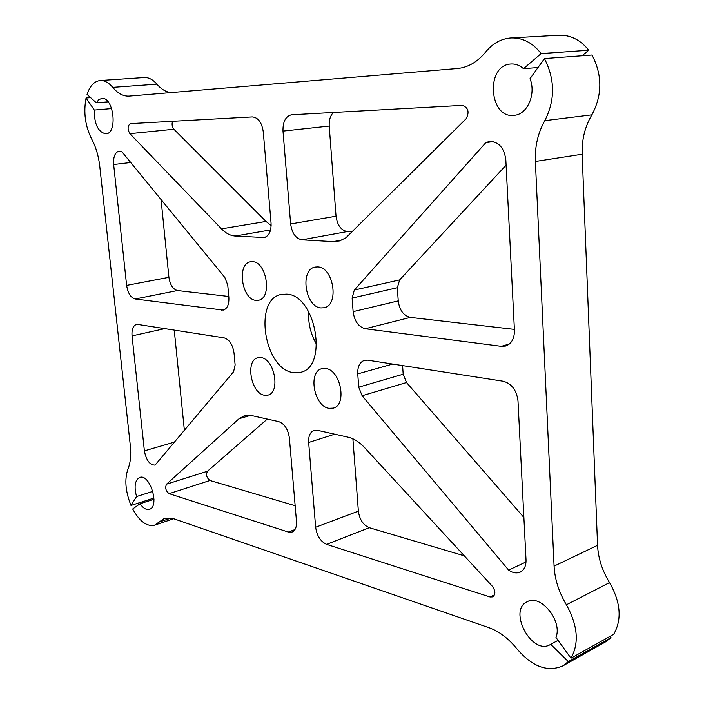 <?xml version="1.0" encoding="UTF-8"?>
<svg xmlns="http://www.w3.org/2000/svg" width="704" height="704" viewBox="0 0 704 704"><rect width="100%" height="100%" fill="white"/><g stroke="black" fill="none" stroke-linecap="round" stroke-linejoin="round"><path stroke-width="1.06" d="M286.686 294.131L281.512 294.386C253.176 298.839 264 369.204 293.269 372.61L300.432 372.337C328.495 367.382 315.929 294.95 286.686 294.131M308.66 311.617C308.07 323.391 310.737 334.374 316.659 344.564M90.631 97.645L86.064 97.997C83.362 112.446 85.219 126.113 91.643 138.987C95.858 146.863 98.56 155.892 99.739 166.074L130.319 445.606C131.278 454.951 130.495 462.739 127.996 468.97C124.388 479.318 125.391 491.471 131.006 505.446L136.558 496.558C133.874 486.464 134.939 480.093 139.744 477.426C149.908 473.361 160.037 506.722 149.389 509.309C146.274 510.092 143.15 508.244 139.999 503.765L132.686 508.992C139.568 521.453 146.872 526.856 154.598 525.184L164.498 518.294L173.219 518.566L489.086 627.748C499.162 631.338 508.517 638.458 517.158 649.114C532.4 666.802 547.642 672.39 562.883 665.878L568.313 661.61L550.73 644.327L550.15 644.662C531.687 655.618 507.698 610.183 527.199 601.77C540.487 593.718 562.76 620.866 555.975 637.437L570.979 658.214C579.304 643.201 577.773 625.398 566.403 604.789C558.914 592.275 554.805 579.392 554.083 566.13L535.374 161.462C534.785 146.52 537.926 132.924 544.808 120.666L591.879 114.849C584.927 126.694 581.689 139.823 582.155 154.229L597.564 545.31C598.189 558.158 602.175 570.574 609.55 582.586L566.403 604.789M86.064 97.997L94.31 110.053C94.213 124.168 98.058 132.106 105.864 133.857C117.938 133.654 113.749 96.571 101.79 98.419L98.771 99.678L96.325 102.793L87.041 94.406C89.927 85.835 94.31 81.215 100.188 80.529C104.526 80.309 108.706 82.588 112.719 87.366C117.841 93.518 123.332 96.439 129.184 96.114L457.336 68.526C468.002 67.522 477.47 61.996 485.751 51.946C492.738 43.384 501.125 38.72 510.937 37.963C522.544 37.55 532.611 42.759 541.138 53.592L523.494 68.702C519.666 65.287 515.469 63.73 510.91 64.02C485.109 65.067 489.016 119.39 514.386 115.298C527.375 114.435 536.281 94.151 530.024 78.681L544.438 58.573C555.104 79.482 555.227 100.179 544.808 120.666M501.362 346.324L365.306 328.742C358.53 326.92 354.473 321.226 353.126 311.643L352.114 298.074L354.314 290.048L485.839 142.604L489.456 141.451C498.67 141.592 504.126 147.699 505.824 159.773L514.439 330.352C514.466 338.589 511.535 343.807 505.639 346.007L501.362 346.324L509.397 343.983M462.352 105.38C468.336 107.615 469.603 112.068 466.136 118.747L345.893 237.802L339.522 240.935L333.23 241.622L301.963 239.835C295.768 238.559 291.993 233.262 290.646 223.96L282.99 131.102C282.77 121.73 285.622 116.292 291.544 114.778L462.352 105.38M503.202 381.234L367.585 360.149L364.478 360.307C359.735 362.085 357.5 366.608 357.746 373.894L358.732 387.174L362.12 395.754L508.605 570.082C512.75 572.968 516.63 573.637 520.256 572.097C524.242 569.994 526.161 565.928 526.029 559.909L517.994 400.893C516.586 390.148 511.65 383.592 503.202 381.234M490.054 596.983L492.774 596.886C495.713 594.352 495.546 590.788 492.272 586.186L364.487 447.515C359.286 441.954 353.848 438.522 348.172 437.202L317.381 430.294L314.09 430.39C310.156 432.001 308.343 436.031 308.66 442.482L315.647 527.234C316.914 535.885 320.575 541.596 326.612 544.368L490.054 596.983L494.542 594.836M135.15 298.998L223.247 310.094C227.339 308.695 229.205 304.41 228.862 297.238L227.744 285.076L224.822 277.429L121.994 151.862L119.099 151.14C115.007 152.337 113.194 156.79 113.643 164.516L126.623 285.375C127.873 293.128 130.706 297.669 135.15 298.998L177.461 290.55L228.791 296.463M130.504 123.622L130.442 123.631C127.512 125.734 127.327 129.087 129.888 133.672L221.496 228.853C225.817 233.288 230.384 235.673 235.198 236.016L264.167 237.521C269.034 236.025 271.33 231.22 271.058 223.106L263.278 131.903C261.87 122.531 258.236 117.542 252.349 116.926L130.504 123.622M137.852 324.438L224.101 337.85C229.398 339.495 232.707 344.564 234.027 353.056L235.127 364.971L233.57 371.8L155.074 465.106C149.785 465.089 146.23 460.337 144.39 450.868L132.044 335.878C131.604 329.481 133.065 325.679 136.426 324.474L137.852 324.438M169.101 493.662C165.792 490.987 164.93 487.828 166.531 484.185L239.078 418.704L244.455 415.659L251.478 415.527L278.758 421.643C284.513 423.773 288.05 429.194 289.37 437.914L296.481 521.294C296.798 526.979 295.328 530.561 292.09 532.048L288.332 532.048L169.101 493.662L209.977 480.489C206.633 477.91 205.788 474.83 207.46 471.249L267.282 419.074M317.724 266.913C333.634 267.054 339.495 305.43 324.025 307.754L320.962 307.921C305.052 307.067 299.666 269.227 315.225 267.054L317.724 266.913M325.741 368.509C340.718 369.934 347.327 405.126 333.23 408.135L328.891 408.302C313.896 406.208 307.771 371.527 321.948 368.667L325.741 368.509M261.043 357.606C274.56 358.855 280.694 392.7 267.881 395.129L264.37 395.226C250.844 393.386 245.106 360.034 257.972 357.711L261.043 357.606M252.551 261.686C266.834 261.765 272.369 298.426 258.447 300.265L255.974 300.379C241.71 299.666 236.562 263.534 250.545 261.791L252.551 261.686M562.883 665.878L605.554 641.89L611.01 637.648L609.787 636.495M570.979 658.214L613.694 634.313C622.125 619.599 620.734 602.36 609.55 582.586M544.438 58.573L592.002 55.035C602.457 75.134 602.413 95.075 591.879 114.849M510.937 37.963L558.8 35.244C570.372 34.83 580.36 39.829 588.755 50.239L582.05 55.774M100.188 80.529L144.206 77.537C148.632 77.308 152.865 79.517 156.904 84.163C161.234 89.214 165.915 92.022 170.958 92.602M514.386 329.375L410.344 317.39C403.542 315.682 399.502 310.191 398.235 300.898L397.346 287.725L399.634 279.91L506.097 165.15M352.352 231.792L347.31 231.554C341.07 230.358 337.313 225.236 336.037 216.207L329.217 126.06C328.909 120.261 330.282 115.729 333.344 112.473M402.6 365.596L403.181 374.229L406.516 382.527L523.882 517.458M352.889 438.794L358.371 511.148C359.568 519.57 363.211 525.078 369.292 527.692L464.314 555.852M161.066 199.575L168.916 277.314C170.104 284.874 172.955 289.282 177.461 290.55M172.55 121.317C171.662 124.326 172.11 126.966 173.897 129.237L265.998 221.443L271.137 225.526M184.378 430.338L174.249 330.097M295.161 505.727L209.977 480.489M493.222 141.61L485.839 142.604M526.02 561.977L508.605 570.082M131.006 505.446L153.974 498.045M111.69 108.583L94.31 110.053M108.108 101.842L96.325 102.793M541.138 53.592L588.755 50.239M611.01 637.648L568.313 661.61M558.087 640.358L550.73 644.327M538.023 67.522L523.494 68.702M152.847 491.374L136.558 496.558M154 499.242L139.999 503.765M410.344 317.39L365.306 328.742M398.235 300.898L353.126 311.643M397.346 287.725L352.114 298.074M399.634 279.91L354.314 290.048M342.241 239.932L333.23 241.622M347.31 231.554L301.963 239.835M336.037 216.207L290.646 223.96M329.217 126.06L282.99 131.102M406.516 382.527L362.12 395.754M403.181 374.229L358.732 387.174M392.674 364.056L357.746 373.894M369.292 527.692L326.612 544.368M358.371 511.148L315.647 527.234M334.726 434.183L308.66 442.482M224.858 309.434L221.505 310.156M168.916 277.314L126.623 285.375M130.706 162.501L113.643 164.516M173.897 129.237L129.888 133.672M265.47 237.125L262.812 237.6M270.582 229.918L235.198 236.016M265.998 221.443L221.496 228.853M164.806 328.627L132.044 335.878M174.513 442.068L144.39 450.868M207.46 471.249L166.531 484.185M294.967 529.575L288.332 532.048M250.633 415.36L239.078 418.704M158.937 522.157L171.23 518.003M156.904 84.163L112.719 87.366M535.374 161.462L582.155 154.229M597.564 545.31L554.083 566.13M154.598 525.184L173.686 518.725"/></g></svg>
